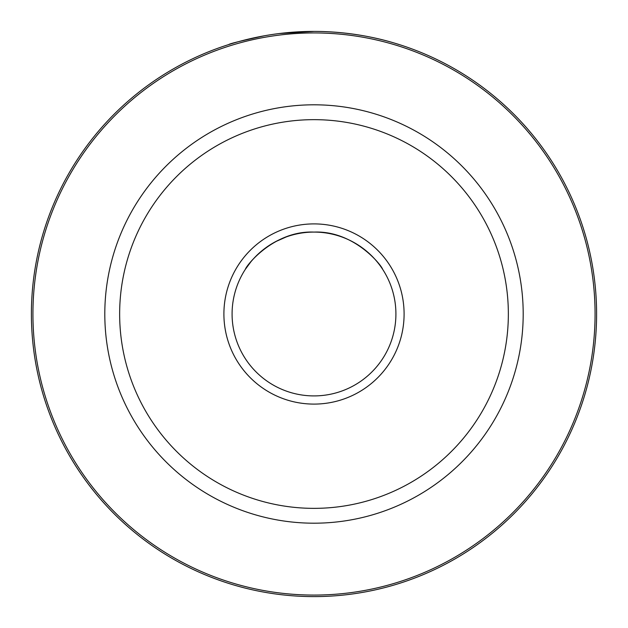 <?xml version="1.0" encoding="UTF-8"?>
<svg xmlns="http://www.w3.org/2000/svg" width="628" height="628" viewBox="0 0 628 628"><rect width="100%" height="100%" fill="white"/><g stroke="black" fill="none" stroke-linecap="round" stroke-linejoin="round"><path stroke-width="0.94" d="M250.894 261.782L245.391 269.255C246.152 265.66 274.051 230.343 314 232.085C354.098 230.39 381.808 265.675 382.609 269.255M286.25 236.929L275.535 241.678M272.764 243.224L265.094 248.288M264.788 248.515L257.409 254.78M255.934 256.224L252.849 259.497M314 232.085A81.915 81.915 0 0 1 384.94 354.953A81.915 81.915 0 0 1 243.06 354.953A81.915 81.915 0 0 1 314 232.085A81.915 81.915 0 0 1 384.94 354.953A81.915 81.915 0 0 1 243.06 354.953A81.915 81.915 0 0 1 314 232.085M279.358 33.535L314.079 31.4M399.157 44.533L399.157 44.533C400.201 45.224 365.535 31.761 315.232 31.4M228.843 44.533C229.094 43.819 240.979 40.899 264.49 35.772M314 31.4A282.6 282.6 0 0 1 596.6 314A282.6 282.6 0 0 1 314 596.6A282.6 282.6 0 0 1 31.4 314A282.6 282.6 0 0 1 314 31.4M314 223.898A90.102 90.102 0 0 1 392.029 359.051A90.102 90.102 0 0 1 235.971 359.051A90.102 90.102 0 0 1 314 223.898M314 119.658A194.342 194.342 0 0 1 482.312 411.175A194.342 194.342 0 0 1 145.688 411.175A194.342 194.342 0 0 1 314 119.658M314 104.805A209.195 209.195 0 0 1 495.17 418.593A209.195 209.195 0 0 1 132.83 418.593A209.195 209.195 0 0 1 314 104.805M314 32.939A281.061 281.061 0 0 1 557.413 454.531A281.061 281.061 0 0 1 70.587 454.531A281.061 281.061 0 0 1 314 32.939"/></g></svg>
